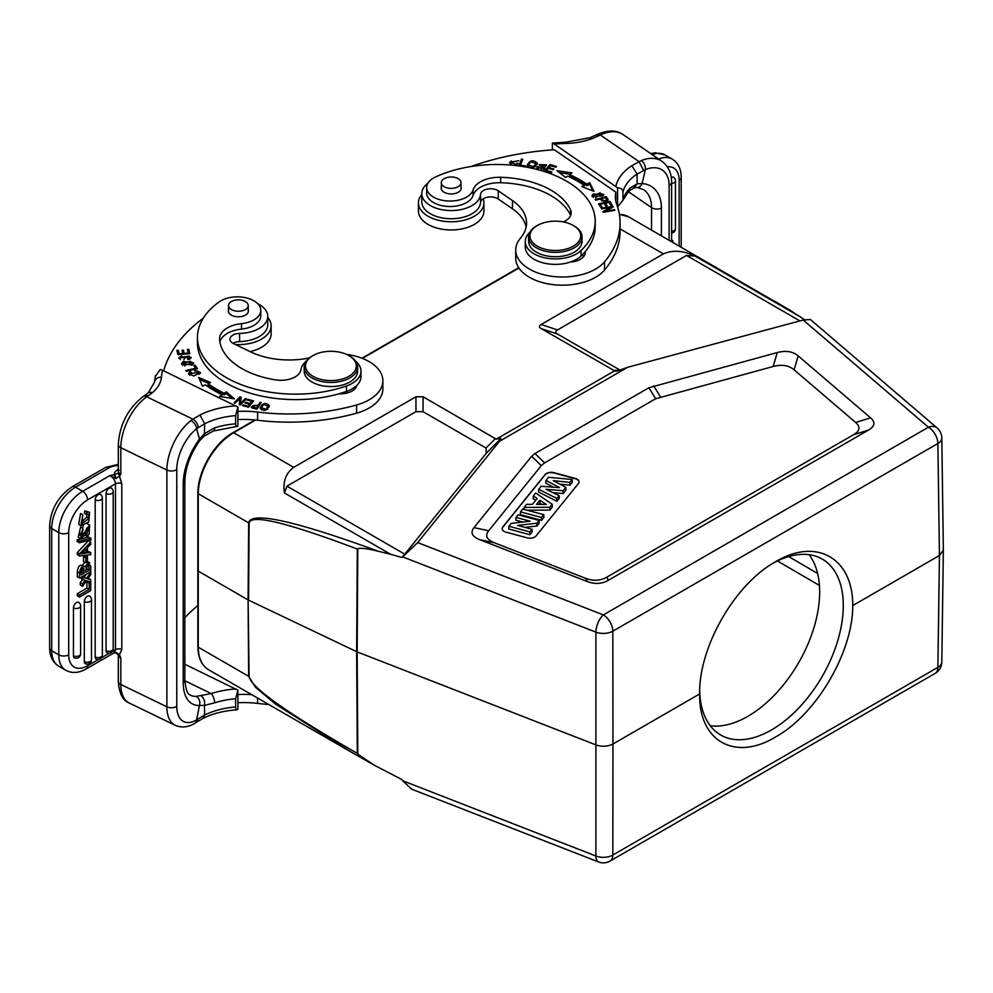 <?xml version="1.0" encoding="UTF-8"?>
<svg xmlns="http://www.w3.org/2000/svg" width="993" height="993" viewBox="0 0 993 993"><rect width="100%" height="100%" fill="white"/><g stroke="black" fill="none" stroke-linecap="round" stroke-linejoin="round"><path stroke-width="1.49" d="M787.697 308.885L804.578 319.672M619.371 214.314L628.47 216.772L792.91 312.013M390.634 554.28L378.47 551.301C367.82 548.657 360.931 547.788 357.803 548.67L357.17 651.917L596.048 744.949C602.068 746.959 607.716 746.649 612.966 744.005L612.818 631.188A13.368 7.596 179.9 0 1 595.899 632.119L402.637 556.862L401.842 557.483L390.634 554.28L284.482 493C282.72 481.729 285.798 473.177 293.692 467.355L415.955 396.766L423.043 396.766L496.227 439.167L614.593 370.836L541.148 328.571C538.851 327.206 538.851 325.841 541.148 324.488L663.411 253.898C672.695 249.802 683.209 250.509 694.951 256.02L801.09 317.301M357.803 548.67L357.294 549.03C286.84 522.442 250.782 513.791 249.119 523.063L248.573 600.157L357.17 651.917L357.803 754.146L374.485 765.33L401.842 779.505L402.637 780.721L595.899 855.991A13.368 7.832 0.1 0 0 612.818 855.047L612.966 744.005L699.668 693.946C698.638 647.163 734.87 584.045 775.533 561.765C816.184 537.101 853.061 558.004 852.739 605.569L939.44 555.521L943.35 550.122L941.811 437.95A13.368 7.708 179.2 0 1 937.889 443.499L939.44 555.521L937.889 667.37A13.368 7.721 0.8 0 0 941.811 661.996L943.35 550.147M378.47 551.301C294.313 520.593 251.043 511.11 248.647 522.827L198.252 493.732L198.252 647.2L248.647 676.295L255.462 687.268L275.421 704.037L351.448 752.235L371.767 763.791M197.681 570.801L248.101 599.909L248.647 522.827A6.678 3.823 -179.6 0 0 249.119 523.063M799.911 320.913L686.535 255.449L694.951 256.02M686.535 255.449L557.52 329.937C555.224 331.302 555.224 332.667 557.52 334.033L620.004 370.104M615.883 371.258L614.593 370.836L617.224 371.034L627.65 367.286L803.2 320.019L810.4 319.51L937.131 427.983A13.368 9.049 -49.4 0 0 928.443 427.226L803.2 320.019M402.637 556.862L417.681 542.6L499.541 441.252L500.658 438.335L496.227 439.167M627.65 367.286L499.541 441.252M531.64 456.271L473.996 527.631C470.111 532.596 472.047 536.617 479.805 539.708L587.124 581.501C594.72 584.393 601.77 583.996 608.275 580.322L868.54 430.056C874.895 426.307 875.578 422.236 870.576 417.854L798.186 355.891C792.824 351.41 785.86 350.293 777.271 352.54L648.913 387.742L534.966 453.528L531.64 456.271L541.272 465.618L488.668 530.746L473.996 527.631M284.482 493L286.94 486.16L404.759 554.181L401.842 557.483M404.759 554.181L486.26 453.28L485.999 448.017L423.043 411.673L415.955 411.673L286.94 486.16M417.681 542.6L603.372 614.915A13.368 7.721 60 0 1 612.818 631.188L937.889 443.499A13.368 7.721 -120 0 0 928.443 427.226L603.372 614.915A13.368 6.107 -68.7 0 0 595.899 632.119L595.899 855.991A13.368 6.107 -68.7 0 0 598.518 861.949L411.71 789.199L402.637 780.721M852.739 605.569C853.061 651.954 816.184 714.699 775.533 736.992C734.87 761.643 698.638 741.113 699.668 693.946M699.705 691.14A101.559 58.637 120 0 0 720.695 734.994A101.559 58.637 120 0 0 771.474 729.954A101.559 58.637 120 0 0 837.819 640.46A101.559 58.637 120 0 0 822.254 559.084A101.559 58.637 120 0 0 773.473 562.994M809.047 554.677A101.559 58.637 -60 0 1 810.524 637.705A101.559 58.637 -60 0 1 747.853 716.325A101.559 58.637 -60 0 1 710.28 725.759M537.374 225.461L536.431 226.007A26.724 15.429 0 0 0 528.599 236.917L528.599 241.287A26.724 15.429 0 0 0 534.855 251.204A26.724 15.429 0 0 0 564.471 255.784A26.724 15.429 0 0 0 582.047 241.287L582.047 236.917A26.724 15.429 0 0 0 575.803 227A26.724 15.429 0 0 0 574.227 226.007L573.284 225.461A25.396 14.659 0 0 0 537.374 225.461A25.396 14.659 0 0 0 535.872 245.259A25.396 14.659 0 0 0 571.645 247.058A25.396 14.659 0 0 0 574.773 226.404A25.396 14.659 0 0 0 573.284 225.461M528.599 236.917A26.724 15.429 0 0 0 534.855 246.835A26.724 15.429 0 0 0 564.471 251.428A26.724 15.429 0 0 0 582.047 236.917M615.759 200.834A66.816 38.578 180 0 1 615.859 200.313L615.859 192.121A66.816 38.578 0 0 0 615.387 196.751A66.816 38.578 0 0 0 616.814 204.682A153.679 88.725 180 0 1 620.091 222.928A153.679 88.725 180 0 1 604.526 261.854A46.77 26.997 180 0 1 592.56 270.692A46.77 26.997 180 0 1 542.724 274.478A46.77 26.997 180 0 1 515.727 250.013A46.77 26.997 180 0 1 520.456 238.159A60.139 34.718 0 0 0 526.551 222.928A60.139 34.718 0 0 0 512.487 200.623L498.25 190.817A10.017 5.784 0 0 0 487.34 189.067A10.017 5.784 0 0 0 480.562 194.305A29.393 16.968 180 0 1 470.086 206.594A29.393 16.968 180 0 1 438.757 208.977A29.393 16.968 180 0 1 421.789 193.598L421.789 201.778A29.393 16.968 0 0 0 438.757 217.157A29.393 16.968 0 0 0 470.086 214.786A29.393 16.968 0 0 0 480.562 202.485A10.017 5.784 180 0 1 487.34 197.247A10.017 5.784 180 0 1 498.25 198.997L512.487 208.803A60.139 34.718 180 0 1 526.141 227.025M515.727 250.013L515.727 258.192A46.77 26.997 0 0 0 542.724 282.657A46.77 26.997 0 0 0 592.56 278.872A46.77 26.997 0 0 0 604.526 270.034A153.679 88.725 0 0 0 620.091 231.121L620.091 222.928M582.109 254.978A16.707 9.645 180 0 1 583.685 256.529M552.369 149.893L552.369 143.091L554.293 144.035L617.596 187.814L617.596 206.991L622.959 200.201L622.959 192.009C622.909 189.452 621.121 188.062 617.596 187.814M615.859 192.121L554.293 149.757A200.449 115.722 180 0 0 471.079 166.514M566.01 142.16L566.233 143.451A53.448 30.857 0 0 0 592.399 138.536L589.879 137.717L566.01 142.16L552.369 143.091M622.959 192.009A59.803 34.519 0 0 1 637.059 174.098L645.45 169.555A7.013 3.984 68 0 0 641.341 160.543L631.833 165.67L637.059 174.098L637.183 183.792L629.996 188.087A7.013 5.002 -135.9 0 1 628.917 190.991L622.959 200.201A59.803 34.519 180 0 1 629.996 188.087M589.842 137.729L595.626 135.209A7.013 3.687 64.2 0 1 598.692 135.793L592.399 138.536M673.999 177.697A4.332 2.495 120 0 0 673.614 177.313A4.332 2.495 120 0 0 672.683 177.039A4.332 2.495 120 0 0 672.261 177.089A4.332 2.495 120 0 0 671.566 177.337A4.332 2.495 120 0 0 671.342 177.462A4.332 2.495 -60 0 0 671.268 177.499M661.412 235.788L661.412 208.12A46.77 29.256 124.5 0 0 642.074 183.581A7.013 5.139 93.9 0 1 637.158 187.478M641.341 160.543A40.428 25.284 -55.5 0 1 661.897 161.3C668.413 166.228 671.64 173.204 671.591 182.203A7.013 4.046 180 0 1 669.096 185.306A33.402 20.89 -55.5 0 0 645.45 169.555L642.074 183.581L637.183 183.792L633.981 187.851L628.904 190.991M671.591 239.884L672.807 240.591L671.591 241.287M672.807 242.366L672.807 240.591M421.789 193.598A29.393 16.968 180 0 1 427.921 183.221M602.552 196.105L603.769 194.38L593.218 193.995L591.965 195.77L602.552 196.105M595.204 199.543L595.713 200.176L600.169 199.01C603.769 202.076 606.413 202.15 608.076 199.245L606.152 196.651L595.204 199.543M556.974 170.697L565.6 177.548L567.586 176.084A112.581 65.004 180 0 1 584.244 185.381L581.774 186.572L593.951 191.314L589.681 182.724L586.801 184.127A115.92 66.928 0 0 0 569.647 174.569L571.98 172.856L556.974 170.697M544.474 170.722L551.227 172.732L551.885 172.012L546.324 170.349L548.198 168.251L553.2 169.741L553.846 169.021L548.844 167.532L550.532 165.632L555.881 167.234L556.527 166.501L549.973 164.553L544.474 170.722M598.543 203.838L600.914 207.549L602.255 207.264L600.293 204.21L604.129 203.391L605.891 206.147L607.219 205.861L605.457 203.106L608.92 202.373L610.794 205.315L612.122 205.03L609.826 201.43L598.543 203.838M601.286 208.207L601.609 208.865L610.707 207.376L602.925 211.546L603.26 212.241L614.841 210.355L614.518 209.697L605.432 211.186L613.202 207.016L612.867 206.321L601.286 208.207M537.263 163.609L537.238 163.237C533.241 159.401 529.877 160.072 527.159 165.285C531.106 169.083 534.47 168.4 537.238 163.237L537.238 163.982M518.855 165.881L525.061 166.675L525.371 165.881L520.469 165.248L522.79 159.277L521.474 159.103L518.855 165.881M542.823 167.184L541.52 169.046L538.442 166.737L537.213 166.539L536.903 167.805L544.822 167.792L540.614 164.54L546.262 165.707L546.547 164.838L539.249 164.639L542.823 167.184L543.432 169.58M536.903 169.443L536.903 167.805M538.256 169.195L538.442 166.737M563.341 221.923A20.046 11.568 0 0 0 571.211 212.725A20.046 11.568 0 0 0 570.516 209.697A76.163 43.977 0 0 0 555.348 192.94A76.163 43.977 0 0 0 500.658 177.288A26.724 15.429 0 0 0 473.078 189.961A23.385 13.505 180 0 1 456.072 200.611A23.385 13.505 180 0 1 432.141 196.242A23.385 13.505 180 0 1 426.68 187.565L426.68 193.014A23.385 13.505 0 0 0 432.141 201.691A23.385 13.505 0 0 0 464.724 203.528A23.385 13.505 0 0 0 473.078 195.41A26.724 15.429 180 0 1 500.658 182.737A76.163 43.977 180 0 1 555.348 198.401A76.163 43.977 180 0 1 570.516 215.158A20.046 11.568 180 0 1 570.652 215.456M525.26 241.56L525.26 247.009A30.063 17.365 0 0 0 532.298 258.168A30.063 17.365 0 0 0 557.818 264.312A30.063 17.365 0 0 0 570.466 262.015A16.707 9.645 0 0 0 579.291 259.818A16.707 9.645 0 0 0 585.262 252.433A16.707 9.645 0 0 0 585.2 251.614A98.22 56.7 0 0 0 595.217 226.665L595.217 221.203A98.22 56.7 180 0 1 581.054 250.534A30.063 17.365 180 0 1 532.298 252.718A30.063 17.365 180 0 1 525.26 241.56A30.063 17.365 180 0 1 529.765 232.424M515.069 165.471L518.284 163.547L517.005 163.212L515.628 164.428L510.948 162.442L518.793 160.717L509.583 162.331L511.656 165.136M592.238 196.577L593.33 195.559M602.416 194.33L603.496 195.199M593.317 195.708L600.008 192.903L602.428 194.417L595.825 197.21L593.317 195.708L593.317 197.421M602.416 196.192L602.428 194.417M605.941 198.352L606.152 196.651M600.715 199.73L601.448 199.531M606.152 198.29L608.076 200.884M601.448 198.674L605.37 197.632L606.723 199.494C605.06 201.269 603.31 200.996 601.448 198.674L601.994 201.008M606.723 199.494L606.723 201.194M606.723 200.909L606.723 199.618M559.481 172.695L570.119 174.222M586.801 184.127L586.801 185.765A115.92 66.928 180 0 0 569.647 176.208L569.647 174.569M589.681 182.724L589.681 184.363L586.801 185.765M589.681 184.363L592.945 190.917M583.648 187.305L584.244 185.368M549.973 164.553L550.023 166.203L545.629 171.069M548.844 167.532L548.844 168.45M546.324 170.349L546.324 171.28M609.826 201.43L611.204 205.228M599.462 205.278L600.293 205.092M604.638 204.173L605.457 203.999M605.457 203.106L606.301 206.06M600.293 204.21L601.324 207.463M612.867 206.321L612.867 207.202M605.432 211.186L605.432 211.881M614.518 209.697L614.518 210.404M610.707 207.376L610.707 208.356M527.271 165.707L529.008 163.448M535.81 163.088L537.126 164.466M528.475 164.975L530.957 161.822L535.885 163.597L533.514 166.687L528.475 164.975L528.549 167.085M535.388 166.737L535.885 163.597M521.474 159.103L521.474 160.742L522.181 160.829M519.451 165.955L521.474 160.742M520.469 165.248L520.469 166.092M537.213 168.165L538.243 168.351M539.621 165.434L540.614 164.726M545.182 164.937L546.262 165.694M543.432 167.904L544.487 168.636M426.68 187.565A23.385 13.505 180 0 1 435.393 177.052A98.22 56.7 180 0 1 572.241 184.76A98.22 56.7 180 0 1 595.217 221.203M570.466 262.015A30.063 17.365 0 0 0 581.054 255.995A98.22 56.7 0 0 0 585.2 251.614M461.037 187.081A10.017 5.784 180 0 1 461.211 188.136A10.017 5.784 180 0 1 454.608 193.573A10.017 5.784 180 0 1 443.511 191.86A10.017 5.784 180 0 1 441.165 188.136A10.017 5.784 180 0 1 441.326 187.081M459.92 185.306A9.856 5.685 180 0 1 448.848 188.211A9.856 5.685 180 0 1 441.326 182.687A9.856 5.685 180 0 1 442.444 180.056A9.856 5.685 180 0 1 453.528 177.151A9.856 5.685 180 0 1 461.037 182.687A9.856 5.685 180 0 1 459.92 185.306M517.005 163.212L517.005 164.801M509.682 163.137L511.358 160.841M510.948 162.442L511.085 164.888M483.169 198.823A32.744 18.904 180 0 1 483.926 202.87A32.744 18.904 180 0 1 472.234 217.343A32.744 18.904 180 0 1 437.342 219.999A32.744 18.904 180 0 1 418.438 202.87A32.744 18.904 180 0 1 421.789 194.554M418.438 202.87L418.438 211.05A32.744 18.904 0 0 0 437.342 228.179A32.744 18.904 0 0 0 472.234 225.535A32.744 18.904 0 0 0 483.926 211.05L483.926 202.87M184.859 617.696A200.449 115.722 180 0 1 197.557 605.78M251.738 694.666A66.816 38.578 0 0 0 237.898 694.541M237.898 690.172L235.639 698.774L235.639 706.954C235.664 709.486 236.421 710.293 237.898 709.362L237.898 690.172L184.859 664.243M237.898 709.362L236.967 709.809C224.008 710.715 212.738 713.545 203.143 718.311L204.608 715.097L204.471 705.39L214.662 702.833A7.013 2.793 72.1 0 0 211.236 693.561L196.142 696.403A7.013 5.759 -91.7 0 1 199.444 705.514L204.471 705.39C205.104 701.244 204.024 698.091 201.219 695.919M118.241 654.722L118.316 654.933A7.013 4.046 180 0 1 118.316 654.884L115.573 652.724L113.748 652.997M113.798 652.997L116.032 652.327L119.458 654.772L118.217 654.66L120.823 658.036L119.458 654.772L121.779 649.496L121.779 483.641L119.458 476.119L120.823 474.182L118.217 473.202L119.458 476.119L116.032 478.489L114.778 474.505L118.217 473.202M90.735 552.48L87.434 552.94L87.434 547.726L90.735 544.313L90.735 541.992L88.464 540.676L77.317 552.58L77.317 554.653L79.577 555.968L90.735 554.653L90.735 552.48L87.434 551.314M80.619 606.003A4.344 4.344 0 0 0 78.795 602.453A4.332 2.495 -60 0 0 76.511 602.602A4.332 2.495 -60 0 0 75.158 603.744A4.332 2.495 120 0 0 73.445 607.902L73.445 655.79A4.332 2.495 120 0 0 73.482 656.323A4.332 2.495 120 0 0 73.656 656.944A4.332 2.495 120 0 0 73.854 657.316A4.332 2.495 120 0 0 74.227 657.701A4.332 2.495 120 0 0 74.475 657.838A4.344 4.344 0 0 0 80.619 653.89L80.619 606.003A4.344 2.507 180 0 1 79.601 607.604A4.344 2.507 180 0 1 73.445 607.902M91.48 599.722A4.344 4.344 0 0 0 89.655 596.185A4.332 2.495 -60 0 0 87.372 596.321A4.332 2.495 -60 0 0 86.019 597.476A4.332 2.495 120 0 0 84.318 601.634L84.318 661.661A4.332 2.495 120 0 0 84.355 662.182A4.332 2.495 120 0 0 84.517 662.815A4.332 2.495 120 0 0 84.715 663.187A4.332 2.495 120 0 0 85.1 663.572A4.332 2.495 120 0 0 85.336 663.709A4.344 4.344 0 0 0 91.48 659.749L91.48 599.722A4.344 2.507 180 0 1 90.462 601.336A4.344 2.507 180 0 1 84.318 601.634M102.353 497.977A4.344 4.344 0 0 0 100.516 494.44A4.332 2.495 -60 0 0 98.245 494.576A4.332 2.495 -60 0 0 96.88 495.73A4.332 2.495 120 0 0 95.179 499.889L95.179 657.006A4.332 2.495 120 0 0 95.216 657.527A4.332 2.495 120 0 0 95.39 658.148A4.332 2.495 120 0 0 95.589 658.533A4.332 2.495 120 0 0 95.961 658.918A4.332 2.495 120 0 0 96.209 659.054A4.344 4.344 0 0 0 102.353 655.095L102.353 497.977A4.344 2.507 180 0 1 99.821 500.261A4.344 2.507 180 0 1 95.179 499.889M106.052 493.608A4.344 2.507 180 0 0 110.682 493.98A4.344 2.507 180 0 0 113.214 491.709A4.344 4.344 0 0 0 111.39 488.171A4.332 2.495 -60 0 0 109.106 488.308A4.332 2.495 -60 0 0 107.753 489.462A4.332 2.495 120 0 0 106.052 493.608L106.052 650.725A4.332 2.495 120 0 0 107.07 652.773A4.344 4.344 0 0 0 113.214 648.826A4.344 2.507 0 0 1 110.682 651.098A4.344 2.507 0 0 1 106.052 650.725M89.792 581.613L90.735 582.146L89.159 583.052L86.9 581.749L87.967 581.128M86.9 581.749L86.9 588.154L89.159 589.47L79.577 595.006L77.317 593.69L86.9 588.154M77.317 593.69L77.317 595.738L79.577 597.054L90.735 590.612L90.735 582.146M88.24 578.162L90.735 579.515L87.732 578.857L90.735 574.761L90.735 572.39L86.428 578.497L84.157 577.194L86.192 574.302M82.208 576.598L84.157 577.194M86.428 578.497L82.568 577.33L82.568 579.651L80.309 577.703M82.915 579.056L80.309 582.593L80.309 585.001L82.568 586.317L86.49 580.731L90.735 581.861L90.735 579.515M90.922 538.33L88.65 537.014L77.131 539.82L77.131 541.433L79.39 542.749L90.922 539.956L90.922 538.33L79.39 541.123L77.131 539.82M81.662 531.826L80.148 535.153M82.915 528.35L80.644 527.047L78.211 537.213L80.483 538.529L82.915 528.35L83.04 530.25C80.483 533.824 80.284 535.897 82.419 536.456L81.165 535.736M87.049 527.717L85.696 532.161M81.724 536.443L89.655 525.136L87.111 523.696M83.338 525.955L82.419 528.065M82.506 565.576C79.738 564.396 78 566.469 77.317 571.782L77.317 576.809L79.577 578.112L79.577 573.085C80.272 567.773 82.009 565.712 84.777 566.891L88.725 562.708L89.742 562.882L87.471 561.566M84.666 562.175L82.543 565.451M86.465 513.282L86.838 517.092L81.041 522.517M82.804 514.846L80.532 513.53L78.72 524.428L80.992 525.731L82.804 514.846L81.823 523.683L89.109 518.408L88.538 514.448M89.606 512.326L84.765 510.874L84.343 513.17L86.602 514.486L87.036 512.189L89.606 512.326L88.7 522.008L80.992 525.731M83.573 556.303L85.199 555.372L87.471 556.676L85.845 557.619L83.573 556.303L83.573 561.541L85.845 562.857L87.471 561.914L87.471 556.676M114.778 474.505L109.789 475.635C113.239 477.459 115.138 480.19 115.473 483.802L87.607 499.889A26.724 15.429 -60 0 0 68.716 532.62A7.013 4.046 180 0 1 59.245 532.856A7.013 4.046 180 0 1 58.786 532.62L51.71 528.537L51.71 650.738A33.737 19.475 120 0 0 58.699 666.179L65.774 670.275A33.737 19.475 -60 0 1 65.774 670.275A33.737 19.475 -60 0 1 58.786 654.821L58.786 532.62A33.737 19.475 -60 0 1 82.655 491.299A7.013 4.046 60 0 1 87.607 499.889M72.055 486.855C58.302 496.165 50.842 509.099 49.65 525.669A7.013 4.046 180 0 0 51.71 528.537A33.737 19.475 120 0 1 75.567 487.203L109.267 467.753A7.013 4.046 -120 0 0 105.755 467.405L72.055 486.855A7.013 4.046 60 0 1 75.567 487.203L82.655 491.299L109.789 475.635L116.032 478.489M115.238 478.105L114.319 474.666A11.022 6.368 0 0 1 116.889 470.26L118.316 469.279M112.308 651.47L115.473 649.658L113.81 652.984L86.155 668.947C78.807 673.117 72.017 673.564 65.774 670.275M115.238 652.587L114.319 651.967L115.238 652.587M116.032 652.327L114.778 651.855M118.316 681.384C119.148 693.313 122.76 700.512 129.189 702.994A40.428 21.213 115.8 0 1 120.823 684.487A7.013 4.046 0 0 1 118.316 681.384L118.316 654.933A7.013 4.046 180 0 0 120.823 658.036L120.823 684.487L166.886 706.805L166.886 470.037L120.823 447.719A7.013 4.046 180 0 1 118.316 444.616C119.607 424.781 127.787 408.843 142.831 396.79A7.013 4.394 55.5 0 1 146.803 396.84L192.903 419.17L190.892 420.61A7.013 4.071 -128.1 0 1 196.614 428.691L204.67 423.738L199.941 415.024L192.903 419.17C196.08 421.156 197.843 423.974 198.166 427.611M118.316 444.616L118.316 471.079A7.013 4.046 0 0 0 118.341 471.427A7.013 4.046 0 0 0 120.823 474.182L120.823 447.719A40.428 21.213 115.8 0 1 146.803 396.84L148.193 395.884A7.013 4.394 -124.5 0 0 144.233 395.822L148.367 392.669L152.934 392.26A53.448 30.857 0 0 0 161.449 377.154A200.449 115.722 180 0 1 162.455 370.252L237.898 407.031L235.639 415.633L235.639 423.812C235.664 426.357 236.421 427.151 237.898 426.22L237.898 407.031M161.449 377.154A7.013 5.722 -174.6 0 0 154.461 382.218L148.391 392.645M235.639 706.954A59.803 34.519 180 0 0 204.608 715.097L196.614 719.851A33.402 17.539 -64.2 0 1 176.779 706.308L176.779 469.54A33.402 17.539 -64.2 0 1 196.614 428.691L199.444 439.129L204.484 433.606L214.662 427.871A7.013 2.793 72.1 0 1 213.408 431.012M235.639 415.633A59.803 34.519 0 0 0 204.67 423.738L204.359 435.977L213.396 431.012A7.013 2.793 72.1 0 1 213.346 431.024L237.898 426.22M155.293 376.508L160.171 369.52L162.455 370.252M163.671 370.848A200.449 115.722 180 0 1 203.317 318.145M257.696 303.659A29.393 16.968 180 0 1 267.775 316.457A29.393 16.968 180 0 1 266.248 321.856A29.393 16.968 180 0 1 260.898 327.367A29.393 16.968 180 0 1 239.598 333.412A10.017 5.784 0 0 0 229.991 339.196A10.017 5.784 0 0 0 233.578 343.628L250.546 351.845A60.139 34.718 0 0 0 309.27 357.976M346.557 354.402A46.77 26.997 180 0 1 382.864 380.716A46.77 26.997 180 0 1 371.916 398.081A46.77 26.997 180 0 1 356.611 404.983A153.679 88.725 180 0 1 257.584 412.083A66.816 38.578 0 0 0 237.898 411.4M260.154 408.049C263.741 411.76 266.807 411.003 269.351 405.765C265.814 402.103 262.748 402.86 260.154 408.049L260.129 407.738M246.326 398.925L245.308 398.59L240.641 403.332L241.113 397.212L240.021 396.852L234.075 402.885L235.093 403.22L239.76 398.478L239.288 404.598L240.38 404.958L246.326 398.925M210.603 382.516L198.724 377.526L202.46 386.19L205.427 384.85A115.92 66.928 0 0 0 221.985 394.755L219.565 396.418L234.435 398.876L226.218 391.85L224.145 393.278A112.581 65.004 180 0 1 208.058 383.658L210.603 382.516M253.6 400.924L247.394 399.236L246.785 399.98L251.899 401.371L250.162 403.506L245.556 402.252L244.961 402.997L249.566 404.238L247.989 406.174L243.074 404.834L242.478 405.578L248.498 407.204L253.6 400.924M183.258 361.415L181.458 363.512L191.897 365.039L193.734 362.917L183.258 361.415L183.258 362.619M197.483 368.639L195.087 365.238L193.772 365.548L195.658 368.229L185.828 370.538L186.336 371.258L197.483 368.639M187.95 359.553L189.948 358.969L191.177 357.343L180.205 357.679L182.029 356.45L181.632 355.73L178.814 357.716L189.08 356.077L189.713 357.269L187.553 358.858L187.95 359.553M189.8 353.719L188.819 349.375L187.404 349.474L188.223 353.061L184.152 353.371L183.432 350.144L182.029 350.244L182.762 353.471L179.1 353.744L178.33 350.306L176.915 350.405L177.871 354.625L189.8 353.719M194.727 371.047L197.247 370.997L199.109 372.549L189.775 373.554L191.09 372.201L190.172 371.605L188.397 373.542L193.747 375.987L200.524 372.586L194.479 370.24L194.727 371.047M219.875 341.865A26.724 15.429 180 0 1 241.535 329.093A23.385 13.505 0 0 0 260.774 315.799L260.774 310.35A23.385 13.505 180 0 1 241.535 323.631A26.724 15.429 0 0 0 219.552 338.824A26.724 15.429 0 0 0 219.577 339.569A76.163 43.977 0 0 0 246.698 371.134A76.163 43.977 0 0 0 275.731 379.897A20.046 11.568 0 0 0 300.941 369.681A30.063 17.365 180 0 1 306.067 361.353M197.446 337.446L197.446 342.908A98.22 56.7 0 0 0 232.523 386.351A98.22 56.7 0 0 0 338.874 393.824A16.707 9.645 0 0 0 353.086 390.423A16.707 9.645 0 0 0 356.884 385.321A30.063 17.365 0 0 0 360.98 376.583L360.98 371.121A30.063 17.365 180 0 1 346.458 385.979A98.22 56.7 180 0 1 232.523 380.89A98.22 56.7 180 0 1 197.446 337.446A98.22 56.7 180 0 1 219.168 301.884A23.385 13.505 180 0 1 252.421 300.01A23.385 13.505 180 0 1 260.774 310.35M261.196 402.624L260.054 402.376L258.317 405.02L251.266 406.782L252.408 408.061L256.914 409.116L261.196 402.624M237.898 419.592A66.816 38.578 180 0 1 257.584 420.262A153.679 88.725 0 0 0 356.611 413.162A46.77 26.997 0 0 0 371.916 406.261A46.77 26.997 0 0 0 382.864 388.896L382.864 380.716M232.933 343.28A10.017 5.784 180 0 1 239.598 341.592A29.393 16.968 0 0 0 260.898 335.547A29.393 16.968 0 0 0 267.775 324.637L267.775 316.457M354.513 387.344A16.707 9.645 180 0 1 355.42 388.313M338.874 393.824A98.22 56.7 0 0 0 346.458 391.441A30.063 17.365 0 0 0 356.884 385.321M355.755 361.353A30.063 17.365 180 0 1 360.98 371.121M248.238 309.94A10.017 5.784 180 0 1 248.399 310.995A10.017 5.784 180 0 1 242.615 316.246A10.017 5.784 180 0 1 231.94 315.426A10.017 5.784 180 0 1 228.365 310.995A10.017 5.784 180 0 1 228.527 309.94M312.956 355.581L312.013 356.127A26.724 15.429 0 0 0 304.181 367.038L304.181 371.121A26.724 15.429 0 0 0 313.726 382.95A26.724 15.429 0 0 0 342.2 385.11A26.724 15.429 0 0 0 357.641 371.121L357.641 367.038A26.724 15.429 0 0 0 349.809 356.127L348.866 355.581A25.396 14.659 0 0 0 347.227 354.712A25.396 14.659 0 0 0 312.956 355.581A25.396 14.659 0 0 0 314.595 377.166A25.396 14.659 0 0 0 349.635 375.851A25.396 14.659 0 0 0 348.866 355.581M247.778 307.247A9.856 5.685 180 0 1 236.88 311.169A9.856 5.685 180 0 1 228.527 305.546A9.856 5.685 180 0 1 228.986 303.833A9.856 5.685 180 0 1 239.884 299.923A9.856 5.685 180 0 1 248.238 305.546A9.856 5.685 180 0 1 247.778 307.247M304.181 367.038A26.724 15.429 0 0 0 313.726 378.854A26.724 15.429 0 0 0 342.2 381.014A26.724 15.429 0 0 0 357.641 367.038M267.775 317.412A32.744 18.904 180 0 1 271.126 325.729A32.744 18.904 180 0 1 263.468 337.868A32.744 18.904 180 0 1 235.502 344.559M250 351.584A32.744 18.904 0 0 0 263.468 346.06A32.744 18.904 0 0 0 271.126 333.909L271.126 325.729M260.265 408.508L261.829 406.224M268.098 405.64L269.24 406.944M267.676 409.215L268.16 406.087L265.851 409.302L261.382 407.689L263.592 404.536L268.16 406.087M261.382 407.689L261.444 409.811M245.308 399.956L245.308 398.59M239.76 398.478L239.412 404.635M240.021 396.852L240.021 398.491L240.989 398.801M240.641 403.332L240.641 404.697M199.581 379.525L208.729 383.36M224.145 393.278L224.145 394.916A112.581 65.004 0 0 1 208.058 385.296L208.058 383.658M226.218 391.85L226.218 393.489L224.145 394.916M226.218 393.489L232.064 398.491M221.489 396.741L221.985 394.755M251.899 402.103L252.52 402.264M247.394 400.142L247.394 399.236M243.074 404.834L243.074 405.74M247.989 406.174L247.989 407.068M249.566 404.238L248.486 407.204M245.556 402.252L245.556 403.158M250.162 403.506L250.162 405.144L251.899 402.997L251.899 401.371M181.682 364.344L182.861 363.264M192.344 362.681L193.511 363.736M192.332 364.816L192.369 362.892L184.797 365.213L182.824 363.525L190.284 361.229L192.369 362.892M182.824 363.525L182.849 365.399M194.752 366.951L196.49 368.875M195.087 366.876L195.087 365.238M195.658 368.229L195.658 369.073M189.7 359.094L189.713 357.269M179.05 358.585L180.205 357.741M181.632 355.73L181.632 356.524M180.205 357.679L180.254 359.627M183.854 359.751L185.617 356.785M189.663 356.934L190.954 358.125M187.776 351.088L188.819 351.013L189.44 353.756M188.819 351.013L188.819 349.375M178.33 350.306L178.914 354.551M177.288 352.019L178.33 351.944M179.1 353.744L179.1 354.526M182.762 353.471L182.762 354.253M183.432 350.144L183.966 354.166M182.389 351.857L183.432 351.77M184.152 353.371L184.152 354.153M188.223 353.061L188.223 353.843M199.084 372.325L200.251 373.38M188.67 374.373L189.787 373.442M190.172 371.605L190.172 372.809M189.775 373.554L189.787 375.329M199.084 374.386L199.109 372.549M257.808 406.547L260.253 404.064M260.054 404.014L260.054 402.376M251.539 407.515L252.594 406.485M258.317 405.02L258.317 406.658M256.715 409.079L257.808 405.777L256.281 408.979M256.281 408.098L252.582 406.646L252.582 408.284M253.066 408.26L253.066 407.329C252.073 405.392 253.662 404.871 257.808 405.777M204.359 435.977L199.692 440.706C190.184 454.235 185.244 467.864 184.859 481.593A7.013 4.046 180 0 1 183.221 484.199A46.77 24.552 115.8 0 1 199.444 439.129L199.692 440.718M198.166 718.858L196.738 722.085L194.814 723.289A7.013 4.68 -120.6 0 0 196.614 719.851L199.444 705.514A46.77 24.552 115.8 0 1 183.221 682.774L183.221 484.199M90.735 541.992L79.577 553.883L77.317 552.58M79.577 553.883L79.577 555.968M81.401 553.883A19.339 11.171 -60 0 1 82.99 553.548L85.981 553.163L85.981 549.228L81.401 553.883M83.288 552.009L85.981 553.163M89.159 583.052L89.159 589.47M79.577 595.006L79.577 597.054M90.115 572.03L90.735 572.39M82.568 577.33L81.749 576.859M82.568 579.651L85.187 580.371L82.568 583.909L80.309 582.593M82.568 583.909L82.568 586.317M79.39 541.123L79.39 542.749M89.655 525.136L89.134 534.321L86.962 536.319L86.825 534.47L88.638 527.184L86.403 528.897L85.026 535.004L80.483 538.529M86.825 534.47L85.398 533.638M84.964 535.165L86.962 536.319M87.421 561.951L90.735 566.283L90.735 571.683L79.577 578.112M82.084 565.178L84.777 566.891M86.987 564.843L87.036 569.039L89.159 570.255L88.675 565.154M88.451 565.079L86.292 566.432L85.708 572.253L89.159 570.255M81.141 572.44L82.022 571.931L84.144 573.16L81.141 574.897C81.252 569.299 82.183 567.264 83.958 568.79L83.673 568.468M84.144 573.16L83.251 568.381M89.109 566.072L87.645 565.216M85.696 569.808L87.036 569.039M82.022 569.001L82.022 571.931M88.315 514.349L86.602 514.486M87.036 512.189L84.765 510.874M85.845 557.619L85.845 562.857M237.898 702.734A66.816 38.578 180 0 1 257.584 703.404A153.679 88.725 0 0 0 268.793 704.509M357.803 754.146L357.294 753.352C286.828 712.837 250.782 687.243 249.119 676.531A6.678 3.898 -0.4 0 1 248.647 676.295L248.101 599.909L249.119 676.531M777.271 352.54L773.212 366.467L655.653 398.752L544.598 462.875L541.272 465.618M773.212 366.467C781.789 364.22 788.765 365.337 794.115 369.806L798.186 355.891M479.805 539.708L494.464 542.811L585.684 578.336C593.28 581.228 600.331 580.831 606.835 577.156L853.608 434.686C859.975 430.937 860.646 426.866 855.643 422.472L794.115 369.806M494.464 542.811C486.719 539.72 484.783 535.699 488.668 530.746M575.17 478.403L553.982 472.693A6.678 3.86 0 0 0 545.095 474.567L502.743 527.01A6.678 3.86 0 0 0 502.123 528.636A6.678 3.86 0 0 0 504.072 531.367A6.678 3.86 0 0 0 505.971 532.136L527.171 537.834A6.678 3.86 0 0 0 536.046 535.972L578.41 483.529A6.678 3.86 0 0 0 579.031 481.903A6.678 3.86 0 0 0 577.07 479.172A6.678 3.86 0 0 0 575.17 478.403L575.17 478.676A6.678 3.86 180 0 1 577.07 479.445A6.678 3.86 180 0 1 579.031 482.039M502.123 528.773A6.678 3.86 180 0 1 502.743 527.283L545.095 474.84A6.678 3.86 180 0 1 553.982 472.966L575.17 478.676M545.914 480.389L548.409 477.285L572.179 479.495L569.845 482.375L553.213 480.624L565.849 487.327L563.105 490.741L545.914 489.276L559.158 495.619L556.874 498.449L538.715 489.301L541.16 486.272L559.63 487.65L545.914 480.389L545.765 483.132L553.436 487.191M538.715 489.301L538.578 492.044L556.912 501.279L559.307 498.325L559.158 495.619M553.014 492.677L563.168 493.533L565.998 490.046L565.849 487.327M559.791 484.112L569.92 485.18L572.353 482.176L572.179 479.495M527.06 510.191L549.812 510.079L552.319 506.976L552.182 504.258L549.737 507.286L524.081 507.411L523.956 509.359M524.081 507.411L526.563 504.345L532.397 504.37L537.163 498.474L533.328 495.979L533.179 498.722L535.661 500.335M541.483 517.502L520.493 511.854L520.344 514.622L541.533 520.32L543.903 517.39L543.754 514.684L541.483 517.502L541.533 520.32M516 517.415L518.11 514.808L539.087 520.456L536.853 523.224L517.601 525.409L531.975 529.281L529.865 531.888L508.875 526.24L511.184 523.385L530.039 521.201L516 517.415L515.851 520.183L522.765 522.045M508.875 526.24L508.726 528.996L529.914 534.706L532.124 531.975L531.975 529.281M524.912 527.382L536.94 526.017L539.249 523.162L539.087 520.456M569.845 482.375L569.92 485.18M563.105 490.741L563.168 493.533M556.874 498.449L556.912 501.279M549.737 507.286L549.812 510.079M533.328 495.979L535.736 493L552.182 504.258M539.832 500.236L536.481 504.394L546.411 504.506L539.832 500.236L539.869 503.079L541.979 504.456M538.789 504.419L539.869 503.079M520.493 511.854L522.777 509.037L543.754 514.684M536.853 523.224L536.94 526.017M529.865 531.888L529.914 534.706M628.47 216.772A50.109 28.934 120 0 0 619.384 214.426M663.411 253.898L620.091 228.887M208.629 669.779C201.666 665.496 198.066 657.776 197.868 646.654A1.341 0.782 -0.4 0 0 198.252 647.2A50.109 28.934 120 0 0 208.629 669.779L351.448 752.235M255.635 420.039L233.69 432.712A50.109 28.934 120 0 0 198.252 493.732A1.341 0.77 -179.6 0 1 197.868 493.186C197.57 471.7 214.277 442.94 233.02 432.65A1.341 0.77 60 0 1 233.69 432.712L293.692 467.355M518.929 268.023L362.408 358.399M557.52 329.937L541.148 324.488M486.26 453.28L500.782 438.695M610.05 861.068L935.121 673.391A13.368 7.721 -120 0 0 937.889 667.37L612.818 855.047A13.368 7.721 60 0 1 610.05 861.068A13.368 13.368 0 0 1 598.518 861.949M777.432 560.958L819.436 585.46M817.624 573.457L788.703 556.589M554.293 144.035A200.449 115.722 180 0 1 566.233 143.451M631.833 165.67A66.816 38.578 0 0 0 615.859 186.399M643.65 170.399L639.008 161.611L600.331 134.998L598.692 135.793M600.331 134.998A7.013 3.687 -115.8 0 0 597.277 134.415C608.014 129.835 616.678 129.934 623.244 134.7A40.428 25.284 124.5 0 0 600.331 134.998M658.62 159.041A33.737 19.475 -60 0 1 672.137 159.017L665.062 154.933A33.737 19.475 120 0 0 652.252 154.66M672.137 159.017A33.737 19.475 -60 0 1 672.149 159.017C678.12 162.778 681.136 168.884 681.198 177.337A7.013 4.046 180 0 1 679.138 180.192L679.138 246.028M667.308 166.787A26.724 15.429 -60 0 1 673.589 167.954A26.724 15.429 -60 0 1 679.138 180.192M651.532 230.091L651.532 207.611L628.308 191.637M661.412 208.12A7.013 4.046 180 0 1 651.532 207.611A39.757 24.862 124.5 0 0 643.613 189.613L637.084 187.478L633.981 187.851M669.096 240.232L669.096 185.306M671.591 231.245A4.344 2.507 0 0 0 673.899 230.674A4.344 2.507 0 0 0 675.451 228.75A4.344 4.344 0 0 1 671.591 233.07M675.451 228.75L675.451 180.863A4.344 2.507 180 0 1 673.899 182.786A4.344 2.507 180 0 1 671.591 183.345M604.526 270.034L604.526 261.854M512.487 208.803L512.487 200.623M498.25 190.817L498.25 198.997M480.562 202.485L480.562 194.305M593.218 195.633L593.218 193.995M595.825 197.21L595.825 197.955M533.514 166.687L533.514 167.594M541.52 169.046L541.52 169.853M500.658 182.737L500.658 177.288M570.516 209.697L570.516 215.158M473.078 195.41L473.078 189.961M581.054 255.995L581.054 250.534M515.628 165.359L515.628 164.428M235.639 698.774A59.803 34.519 0 0 0 214.662 702.833M235.838 688.943A66.816 38.578 0 0 0 211.236 693.561L184.859 680.788M49.65 525.669L49.65 647.87A7.013 4.046 0 0 0 51.71 650.738L58.786 654.821A7.013 4.046 0 0 0 59.245 655.07A7.013 4.046 0 0 0 68.716 654.821L68.716 532.62M121.779 649.496A4.68 2.706 180 0 0 115.473 649.658L115.473 483.802A4.68 2.706 0 0 1 121.779 483.641M68.716 654.821A26.724 15.429 -60 0 0 74.264 667.073A26.724 15.429 -60 0 0 87.607 665.732L98.58 659.402M101.447 657.751L109.453 653.133M109.267 467.753A12.698 7.323 180 0 1 118.316 465.605M116.889 470.26A4.009 2.507 -124.5 0 0 118.316 470.57M87.607 665.732A7.013 4.046 60 0 1 86.155 668.947M176.779 469.54A7.013 4.046 180 0 1 166.886 470.037A40.428 21.213 -64.2 0 1 190.892 420.61M148.193 395.884L152.934 392.26M214.662 427.871A59.803 34.519 180 0 1 235.639 423.812M235.838 405.802A66.816 38.578 0 0 0 199.941 415.024M257.584 412.083L257.584 420.262M356.611 404.983L356.611 413.162M239.598 333.412L239.598 341.592M346.458 385.979L346.458 391.441M241.535 329.093L241.535 323.631M265.851 410.171L265.851 409.302M184.797 366.032L184.797 365.213M183.221 682.774A7.013 4.046 0 0 0 184.859 680.18C186.61 696.912 189.837 693.822 190.569 695.274A39.757 20.865 115.8 0 0 196.142 696.403M129.189 702.994L175.252 725.312A40.428 21.213 -64.2 0 1 166.886 706.805A7.013 4.046 0 0 0 176.779 706.308M82.99 553.548L82.208 553.101M73.445 655.79A4.344 2.507 0 0 0 79.601 655.504A4.344 2.507 0 0 0 80.619 653.89M84.318 661.661A4.344 2.507 0 0 0 90.462 661.363A4.344 2.507 0 0 0 91.48 659.749M95.179 657.006A4.344 2.507 0 0 0 99.821 657.378A4.344 2.507 0 0 0 102.353 655.095M81.538 532.459L83.809 533.762M79.577 573.085L77.317 571.782M84.144 570.404L82.022 569.175M89.109 518.408L86.838 517.092M257.584 698.042L257.584 703.404M357.294 753.352L356.636 651.693L357.294 549.03M415.955 396.766L415.955 411.673M423.043 411.673L423.043 396.766M495.42 438.558L485.999 448.017M619.247 370.377L613.537 370.364M541.148 328.571L557.52 334.033M544.598 462.875L534.966 453.528M648.913 387.742L655.653 398.752M660.407 396.828L653.667 385.818M870.576 417.854L855.643 422.472M853.608 434.686L868.54 430.056M608.275 580.322L606.835 577.156M585.684 578.336L587.124 581.501M789.807 310.114L775.185 301.487M935.121 673.391A13.368 13.368 0 0 0 941.811 661.959M941.811 438A13.368 13.368 0 0 0 937.131 427.983M197.868 646.654L197.868 493.186M233.02 432.65L254.965 419.977M361.936 358.212L518.718 267.7M595.626 135.209L597.277 134.415M681.198 247.207L681.198 177.337M623.244 134.7L661.897 161.3M671.591 182.203L671.591 241.671M650.75 153.617L655.33 152.785L665.062 154.933M675.451 180.863A4.344 4.344 0 0 0 673.626 177.325M545.182 166.539L545.182 164.9M540.614 166.179L540.614 164.54M441.326 182.687L441.326 189.191M461.037 182.687L461.037 189.191M119.16 470.285L118.316 471.079M142.831 396.79L144.208 395.835M154.461 382.218L155.38 375.627M347.277 391.143L347.277 392.98M228.527 305.546L228.527 312.05M248.238 305.546L248.238 312.05M184.859 481.593L184.859 680.18M196.738 722.085L203.18 718.287M194.814 723.289C188.149 727.323 181.632 728.006 175.252 725.312M105.755 467.405L118.316 464.314M49.65 647.87C49.712 656.323 52.728 662.418 58.699 666.179M113.214 491.709L113.214 648.826M351.609 752.322L374.485 765.33"/></g></svg>

